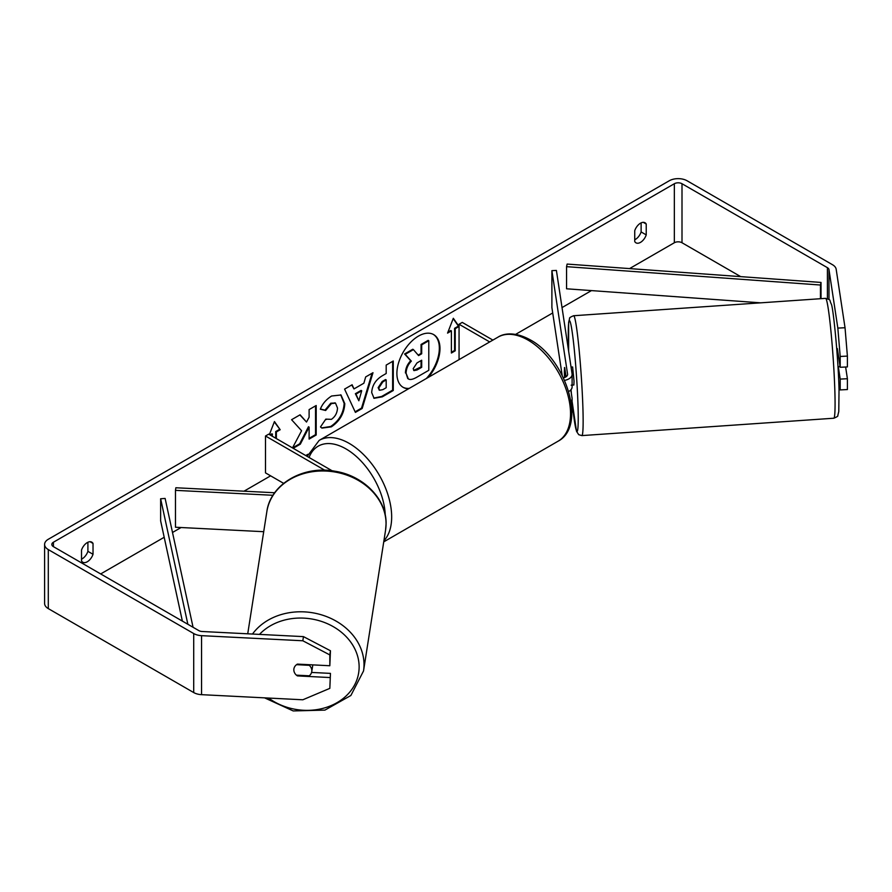 <?xml version="1.0" encoding="UTF-8"?>
<svg xmlns="http://www.w3.org/2000/svg" width="892" height="892" viewBox="0 0 892 892"><rect width="100%" height="100%" fill="white"/><g stroke="black" fill="none" stroke-linecap="round" stroke-linejoin="round"><path stroke-width="1.34" d="M274.703 492.752L175.858 487.757L175.468 490.355L272.997 495.283M175.468 490.355L175.468 527.239L263.709 531.699M283.634 483.353L265.504 472.883L265.504 435.998L324.8 470.24M332.181 470.809L268.693 434.159L265.504 435.998M312.769 664.874A9.031 7.459 8.9 0 1 312.702 665.599L311.754 671.631A9.031 7.459 8.9 0 1 309.245 675.813L296.389 675.155A9.031 7.459 8.9 0 1 293.836 669.781A9.031 7.459 8.9 0 1 293.903 668.877M296.545 664.674L309.268 665.321A9.031 7.459 8.9 0 1 311.832 670.695A9.031 7.459 8.9 0 1 311.754 671.631M309.268 665.321L309.368 664.707M426.354 378.509A30.473 17.595 120 0 0 433.345 334.422M428.338 377.361A30.473 17.595 120 0 0 433.668 334.6A30.473 17.595 120 0 0 418.437 336.106A30.473 17.595 120 0 0 398.534 362.955A30.473 17.595 120 0 0 403.195 387.373A30.473 17.595 120 0 0 408.536 388.8M740.694 276.632L682.001 242.747A5.419 3.133 0 0 0 674.341 242.747L629.562 268.592M591.463 290.591L562.027 307.584M552.717 312.958L515.643 334.366M307.93 454.284L305.744 455.544M270.611 475.837L243.995 491.202M181.087 527.518L172.502 532.479M164.195 537.274L100.684 573.935M837.833 328.089L845.036 327.732L847.4 356.098L840.197 356.454L837.833 328.089L828.98 269.618A5.419 3.133 0 0 0 827.408 267.678L682.001 183.73A5.419 3.133 0 0 0 674.341 183.73L53.42 542.225A5.419 3.133 0 0 0 51.825 544.432A5.419 3.133 0 0 0 53.42 546.651L198.816 630.599A5.419 3.133 0 0 0 202.183 631.503L303.458 636.62L330.453 650.759L329.828 665.744L329.828 654.918L302.823 640.768L303.458 636.62M301.585 430.747L292.498 447.907L299.667 443.803L300.314 444.171L309.111 427.123L309.111 439.098L316.192 435.006L316.192 405.503L309.111 409.584L309.111 417.222L306.513 422.039L300.091 414.791L291.584 419.708L301.585 430.747M293.178 448.297L300.314 444.171M353.979 388.923L363.88 383.203L365.675 376.926L372.99 372.711L362.174 408.48L355.395 412.394L344.58 389.113L352.128 384.753L353.979 388.923L351.749 384.965M634.736 230.682A9.031 5.218 -60 0 1 644.994 222.755A9.031 5.218 -60 0 1 646.232 224.037L646.232 234.897A9.031 5.218 -60 0 1 640.478 242.379A9.031 5.218 -60 0 1 635.963 242.825A9.031 5.218 -60 0 1 634.736 241.531L634.736 230.682M81.518 550.074L81.518 560.923A9.031 5.218 120 0 0 82.755 562.216A9.031 5.218 120 0 0 87.271 561.77A9.031 5.218 120 0 0 93.024 554.289L93.024 543.429A9.031 5.218 120 0 0 91.787 542.146A9.031 5.218 120 0 0 81.518 550.074M269.395 434.56L274.446 421.548L280.188 429.732L276.364 431.951L276.364 438.585M269.975 434.895L271.893 433.791L272.528 436.366M272.528 434.159L270.611 435.263M455.232 328.68L459.057 326.461L453.314 318.288L447.561 333.106L451.397 330.887L451.397 353.02L455.232 350.801L455.232 328.68L454.585 328.312L454.585 350.433L455.232 350.801M371.696 392.591L371.696 392.502C372.187 385.21 375.844 379.546 382.679 375.543L386.191 373.514L386.191 365.084L393.272 360.992L393.272 390.506L382.322 396.828L374.049 398.3L371.696 392.591M325.814 419.117L331.4 419.352C335.225 416.698 337.254 412.918 337.499 408.034L335.526 403.151L331.4 403.585L325.636 410.498L320.306 409.194C322.458 403.82 326.227 399.415 331.623 396.003L341.012 394.978L344.803 403.73C344.178 413.509 339.685 421.214 331.333 426.855L321.945 428.104L320.484 426.956L325.814 419.117L326.349 419.53M81.518 559.15A9.031 5.218 120 0 0 82.164 558.816A9.031 5.218 120 0 0 87.907 551.334L87.907 542.258M641.125 222.866L641.125 231.942A9.031 5.218 -60 0 1 635.372 239.424A9.031 5.218 -60 0 1 634.736 239.758M845.036 327.732L836.172 269.261A12.644 7.303 0 0 0 832.526 264.734L687.119 180.786A12.644 7.303 0 0 0 669.223 180.786L48.302 539.27A12.644 7.303 0 0 0 44.6 544.432A12.644 7.303 0 0 0 48.302 549.595L193.709 633.543A12.644 7.303 0 0 0 201.547 635.662L302.823 640.768M44.6 544.432L44.6 603.449A12.644 7.303 0 0 0 48.302 608.612L193.709 692.56A12.644 7.303 0 0 0 201.547 694.667L302.823 699.785L329.828 688.368L330.453 673.382L329.828 688.368M294.382 672.401A9.031 7.348 8.6 0 1 293.892 668.922A9.031 7.348 8.6 0 1 297.426 664.105L329.828 665.744M329.828 677.541L297.426 675.902A9.031 7.348 8.6 0 1 296.445 675.166M330.453 650.759L329.828 654.918M311.576 672.434L330.453 673.382M838.313 366.612L840.197 379.089L840.197 389.916L847.4 389.548L847.4 378.721L845.627 367.013M840.197 356.454L840.197 367.281L837.365 348.582A9.031 0.647 -92.9 0 0 837.242 348.861M838.982 388.466L840.197 389.916M840.197 379.089L847.4 378.721M840.197 367.281L847.4 366.924L847.4 356.098M646.232 224.037L643.266 222.331M646.232 234.897L641.125 231.942M297.527 675.211L297.426 675.902M93.024 543.429L90.059 541.723M93.024 554.289L87.907 551.334M402.883 387.184A30.473 17.595 120 0 0 409.238 388.388M405.436 372.956L405.436 372.878C405.592 368.273 407.354 364.237 410.699 360.747L404.589 353.968L405.236 354.336L413.42 349.608L418.582 355.585L421.693 353.79L421.693 344.836L428.784 340.744L428.784 370.303L416.675 377.294C412.806 379.479 410.019 380.014 408.335 378.899L406.072 373.246C406.239 368.641 407.99 364.605 411.335 361.126L405.236 354.336M413.42 349.608L412.784 349.24L404.589 353.968M418.158 355.094L421.057 353.422L421.057 344.468L428.149 340.365L428.784 340.744M407.755 378.565L406.072 373.324M421.057 344.468L421.693 344.836M421.057 353.422L421.693 353.79M410.699 360.747L411.335 361.126M274.312 421.905L280.188 429.732M279.553 429.364L275.717 431.572L276.364 431.951M275.717 431.572L275.717 438.217M454.585 350.433L451.397 352.284M447.929 332.147L450.75 330.519L451.397 330.887M454.585 328.312L458.421 326.093L459.057 326.461M458.421 326.093L453.181 318.634M372.075 373.235L361.539 408.112L362.174 408.48M361.539 408.112L355.116 411.814M361.706 390.785L361.059 390.417L355.373 393.707L358.84 400.776L361.706 390.785L356.008 394.074L358.84 400.776M355.373 393.707L356.008 394.074M392.636 361.36L392.636 390.138L393.272 390.506M392.636 390.138L381.676 396.461L373.737 398.1M386.191 379.925L382.835 381.865L378.777 388.031L379.635 390.272L382.869 389.637L386.191 387.719L386.191 379.925L385.545 379.557L382.189 381.497L378.141 387.663L379.345 390.049M299.879 414.914L306.513 422.039M309.111 438.351L315.545 434.638L316.192 435.006M315.545 434.638L315.545 405.871M299.667 443.803L308.465 426.755L309.111 427.123M340.688 394.799L344.156 403.362C343.543 413.141 339.049 420.846 330.687 426.488L321.633 427.915M335.191 402.994L330.765 403.217L325 410.13L325.636 410.498M325 410.13L320.395 409.004M413.208 368.619L413.977 370.615L417.043 369.99L421.693 367.303L421.693 360.212L417.01 362.91L413.208 368.619M413.687 370.392L421.057 366.935L421.693 367.303M421.057 366.935L421.057 360.58M564.558 377.528A9.031 0.647 87.1 0 1 564.357 371.34L564.58 367.66A9.031 0.647 87.1 0 1 564.669 367.515L566.074 376.781M570.991 401.523A10.838 6.255 0 0 0 572.106 398.757A10.838 6.255 0 0 0 572.073 398.211L570.813 389.916M563.421 377.84A6.322 3.646 180 0 0 567.591 374.406A6.322 3.646 180 0 0 567.568 374.094L551.892 270.655L556.396 270.432L572.073 373.86A10.838 6.255 180 0 1 572.106 374.406A10.838 6.255 180 0 1 564.58 380.371M572.106 398.757L572.106 411.29A10.838 6.255 180 0 1 571.85 412.662M492.886 340.097L462.257 322.402L459.057 324.253L459.057 359.621M489.697 341.937L459.057 324.253M572.106 374.406L572.106 386.95A10.838 6.255 180 0 1 568.695 391.51M551.892 270.655L551.892 307.539L562.161 375.32M838.536 356.265L837.298 356.354M836.752 348.895L837.41 348.85M837.967 366.634L840.074 366.489M571.036 367.069L572.619 366.969L574.035 381.174L573.868 384.987L571.17 385.177M565.818 375.075L565.706 377.015M564.692 377.483L564.357 371.34M565.561 375.097L564.446 367.671M821.019 282.441L820.462 285.027L566.554 266.663L567.122 264.077L821.019 282.441L821.019 298.675M566.554 266.663L566.554 288.796L760.698 302.834M820.462 285.027L820.462 298.708M187.855 624.266L160.638 498.762L160.638 520.883L182.369 621.1M193.062 627.277L165.12 498.438L160.638 498.762M247.731 633.799L266.853 511.595A60.076 49.64 8.9 0 1 330.118 471.355A60.076 49.64 8.9 0 1 386.058 523.905A60.076 49.64 8.9 0 1 385.567 530.183L363.523 670.985A60.076 49.64 -171.1 0 0 364.014 664.718A60.076 49.64 -171.1 0 0 319.86 614.376A60.076 49.64 -171.1 0 0 252.492 634.045M259.494 634.39A55.56 45.905 8.9 0 1 321.332 621.367A55.56 45.905 8.9 0 1 359.13 667.004A55.56 45.905 8.9 0 1 327.353 707.044A55.56 45.905 8.9 0 1 268.592 698.057M674.341 183.73L674.341 242.747M53.42 542.225L53.42 546.651M201.547 635.662L201.547 694.667M682.001 183.73L682.001 242.747M827.408 267.678L827.408 298.608M828.98 269.618L828.98 299.511M48.302 549.595L48.302 608.612M193.709 633.543L193.709 692.56M405.436 372.878L406.072 373.246M381.676 396.461L382.322 396.828M378.141 387.752L378.777 388.12M382.189 381.497L382.835 381.865M378.141 387.663L378.777 388.031M344.156 403.284L344.803 403.652M344.156 403.362L344.803 403.73M330.687 426.488L331.333 426.855M330.765 403.217L331.4 403.585M416.408 369.623L417.043 369.99M567.568 374.094L567.568 374.729M558.091 441.194A60.076 34.688 -120 0 0 567.301 393.049A60.076 34.688 -120 0 0 528.053 340.108A60.076 34.688 -120 0 0 498.015 337.131C503.4 333.563 514.662 331.255 530.305 339.885C565.996 358.829 587.282 426.03 558.091 441.194L383.738 541.857M498.015 337.131L319.146 440.403A60.076 34.688 60 0 1 349.185 443.38A60.076 34.688 60 0 1 386.894 491.615A60.076 34.688 60 0 1 383.917 540.73M385.244 515.141A55.56 32.079 -120 0 0 345.996 448.91A55.56 32.079 -120 0 0 309.067 457.462M834.912 392.848A60.076 3.49 -93.9 0 0 830.876 330.609A60.076 3.49 -93.9 0 0 825.535 298.363C831.779 300.414 828.779 298.976 831.377 304.25C833.351 308.442 838.402 359.275 839.026 390.127L838.781 411.513L837.789 415.549C838.313 416.018 836.986 416.91 833.808 418.225A60.076 3.49 -93.9 0 0 834.912 392.848M825.535 298.363L573.612 315.735A60.076 3.49 86.1 0 1 578.941 347.98A60.076 3.49 86.1 0 1 582.978 410.22A60.076 3.49 86.1 0 1 581.874 435.597L833.808 418.225M572.106 401.378A55.56 3.233 -93.9 0 0 578.083 407.934A55.56 3.233 -93.9 0 0 571.995 330.687A55.56 3.233 -93.9 0 0 568.405 344.022A55.56 3.233 -93.9 0 0 568.65 351.281M571.047 389.659A55.56 3.233 -93.9 0 0 571.404 393.796M363.523 670.985L350.868 695.504L324.922 710.11L293.2 710.935L264.567 697.856M385.567 530.183L386.08 523.693C386.66 499.018 363.412 475.614 335.046 471.244C303.458 465.089 270.387 484.133 266.853 511.595M379.635 390.272L379 389.904M335.526 403.151L334.879 402.783M319.146 440.403L307.216 456.403M573.612 315.735C570.456 317.017 569.129 317.92 569.62 318.433L568.639 322.369L568.628 351.192M571.036 389.67L571.382 393.662M572.106 401.478L576.522 431.349L578.741 434.694L581.874 435.597"/></g></svg>
